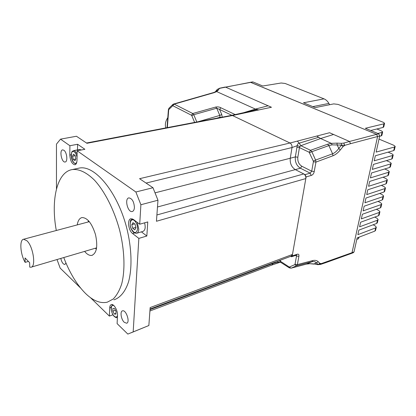 <?xml version="1.0" encoding="UTF-8"?>
<svg xmlns="http://www.w3.org/2000/svg" width="416" height="416" viewBox="0 0 416 416"><rect width="100%" height="100%" fill="white"/><g stroke="black" fill="none" stroke-linecap="round" stroke-linejoin="round"><path stroke-width="0.62" d="M250.536 82.269L376.579 134.347L377.588 136.495L352.019 252.684L351.374 253.448L326.056 262.558M168.402 109.569L168.688 109.959L169.12 108.098M168.86 109.507L172.609 105.851L172.858 104.432M172.609 105.851L174.205 104.13L173.472 104.078M172.957 105.799L191.464 115.232L192.748 113.506L174.205 104.13L214.178 92.638L213.554 92.565L215.66 91.702L216.72 91.603L218.416 90.022L219.029 88.821L220.132 88.239L219.71 88.197M191.464 115.232L191.792 115.632L193.757 114.702L192.748 113.506L215.701 107.058C217.729 106.709 219.44 106.948 220.839 107.77L219.586 109.46L216.726 108.217L215.701 107.058M167.034 127.676L168.392 109.673L168.938 108.274L172.687 104.603L173.597 104.042L213.476 92.591M289.37 267.888L289.063 266.921L291.039 268.18L306.618 264.061L291.252 268.112L296.514 265.782L297.393 264.592L295.032 264.254L294.767 264.644L296.514 265.782L311.927 261.737L312.848 260.551L297.393 264.592L298.886 256.35C299.172 254.53 298.558 253.843 297.055 254.29L296.384 255.138L296.509 256.012L298.886 256.35M250.442 82.285L376.584 134.342L377.598 136.49L352.024 252.694L321.308 263.604L319.93 263.385L318.074 264.493L316.441 262.922C315.416 261.69 313.908 261.295 311.927 261.737L306.618 264.061L309.582 263.676L314.127 263.921L317.85 264.67L320.648 264.394L321.308 263.604L317.834 264.664M309.582 263.676L313.882 264.092M318.074 264.493L314.127 263.921L318.308 261.81C316.971 260.452 315.156 260.036 312.848 260.551M278.054 261.071L277.852 262.267L280.524 262.059L280.379 261.232L278.777 260.796M271.97 265.008L273.161 263.406L277.852 262.267C277.706 262.954 278.184 263.042 279.282 262.522L280.701 262.2M280.556 262.106L272.116 264.956M231.41 115.414L232.461 115.534L289.983 143.005L297.352 141.097L299.229 143.156C298.09 143.385 297.414 144.227 297.211 145.688L299.952 146.427L299.442 147.612L296.941 147.295L297.211 145.688L292.006 147.545L290.264 158.241C289.838 163.358 291.517 167.149 295.308 169.614L305.079 174.616L306.114 176.93L292.214 255.923L291.559 256.771L290.451 256.422M150.015 309.613L273.161 263.401L273.25 262.87L271.996 264.997L149.916 310.981M309.561 152.714L311.844 151.7L310.544 150.301L309.135 152.24L313.305 161.08L315.598 160.072L315.947 162.089L313.399 161.762L313.305 161.08M297.352 141.097L316.789 136.053L318.692 137.28L299.229 143.156L300.836 145.699L310.544 150.301L327.564 144.232L328.874 145.595L311.844 151.7L315.598 160.072L332.597 153.795L332.966 155.771L315.947 162.089L314.236 171.532C313.815 173.612 312.801 174.918 311.194 175.453L310.159 173.15L311.704 171.2L314.236 171.532M341.536 145.09L338.78 148.424C336.887 151.065 334.828 152.854 332.597 153.795L328.874 145.595L332.16 144.856L341.536 145.09L341.38 143.333L343.751 143.099L344.822 145.33L341.536 145.09L343.008 146.671L344.822 145.33L350.532 143.686L349.502 141.461L343.751 143.099M343.008 146.671L340.252 149.999L338.78 148.424L337.158 144.877L336.991 143.125L341.38 143.333M332.16 144.856L331.323 143.359L336.991 143.125M231.462 115.404L232.466 115.534L239.694 113.994L238.488 113.854M239.694 113.994L258.82 109.938L257.119 109.507L247.556 111.821M309.135 152.24L299.442 147.612L297.83 157.222L295.35 156.9C294.918 161.985 296.598 165.755 300.378 168.199L310.159 173.15L305.079 174.616M297.83 157.222C297.471 161.294 298.818 164.31 301.86 166.26L300.378 168.199L295.308 169.614L303.763 173.94C305.323 174.954 306.015 176.498 305.822 178.568L156.442 221.265L157.971 200.221L152.979 187.72L139.568 178.698L289.978 143.005C291.496 143.946 292.172 145.465 292.006 147.55C292.172 145.46 291.502 143.952 289.983 143.005L232.466 115.534L86.939 143.302L76.45 136.25L60.523 139.152L69.898 145.725L77.584 144.264L84.885 149.287L77.142 150.805L77.007 160.238C76.903 162.932 76.19 164.445 74.875 164.767C71.978 164.112 70.288 160.872 69.81 155.054L69.898 145.725M217.36 89.346L219.029 88.821M215.712 91.676L217.194 89.528M250.567 82.264L220.132 88.239M215.285 91.91L216.668 90.646L218.416 90.022M221.478 117.307L219.996 117.26L219.804 115.43L216.726 108.217L193.757 114.702L196.815 122.002M231.847 115.315L219.586 109.46L221.749 114.52L219.804 115.43L197.834 121.81M221.749 114.52L222.222 117.161M250.947 82.3L253.027 81.973L262.777 85.998L281.143 83.002L285.132 83.465L324.007 98.847L303.482 102.783L315.182 107.609L333.726 103.891L338.042 104.4L383.292 122.299L384.582 123.282L383.9 123.817L383.094 127.442L383.776 126.896L384.54 123.464M370.677 130.499L383.094 127.442M356.808 239.387L358.322 238.805L359.216 237.104M351.494 253.417L353.418 252.642L354.042 251.888L357.136 237.9L374.915 231.088L375.58 230.36L376.267 227.417M373.116 224.786L375.133 225.857L376.329 227.167L375.664 227.89L374.915 231.088M374.748 217.079L376.912 218.208L378.118 219.502L377.452 220.21L376.698 223.444L358.862 230.11L357.859 234.645L375.664 227.89M376.698 223.444L377.364 222.732L378.061 219.742M350.532 143.686L379.714 135.944L376.137 152.095L394.54 146.994L393.702 150.582L375.326 155.761L374.213 160.8L392.553 155.511L391.726 159.058L373.407 164.419L372.304 169.395L390.588 163.93L389.771 167.435L371.514 172.973L370.427 177.892L388.648 172.25L387.837 175.713L369.642 181.428L368.566 186.29L386.729 180.476L385.928 183.898L367.791 189.779L366.73 194.584L384.831 188.604L384.041 191.989L365.966 198.037L364.915 202.784L382.954 196.643L382.174 199.987L364.156 206.196L363.116 210.886L381.098 204.589L380.328 207.896L362.372 214.261L361.343 218.899L379.267 212.441L378.503 215.712L360.604 222.232L359.59 226.819L377.452 220.21M378.503 215.712L379.168 215.015L379.876 211.983M376.392 209.29L378.711 210.475L379.933 211.749L379.267 212.441M380.328 207.896L380.994 207.21L381.711 204.142M378.04 201.412L380.531 202.649L381.763 203.908L381.098 204.589M382.174 199.987L382.84 199.316L383.562 196.201M379.699 193.44L382.372 194.74L383.62 195.972L382.954 196.643M384.041 191.989L384.701 191.329L385.44 188.178M381.368 185.38L384.228 186.742L385.492 187.954L384.831 188.604M385.928 183.898L386.589 183.253L387.338 180.055M383.042 177.221L386.11 178.646L387.39 179.837L386.729 180.476M387.837 175.713L388.502 175.084L389.256 171.844M384.722 168.969L388.019 170.461L389.308 171.631L388.648 172.25M389.771 167.435L390.432 166.821L391.201 163.535M386.402 160.612L389.943 162.183L391.248 163.327L390.588 163.93M391.726 159.058L392.387 158.46L393.167 155.126M388.086 152.162L391.893 153.8L393.214 154.924L392.553 155.511M379.012 139.105L393.864 145.324L395.2 146.422L394.54 146.994M393.702 150.582L394.363 149.999L395.153 146.619M379.61 136.401L381.872 135.434L382.626 132.049M376.808 128.986L381.394 130.858L382.668 131.862L381.987 132.418L381.191 135.996M324.007 98.847C325.993 99.663 327.621 101.192 328.89 103.428L329.602 104.718M379.714 135.944L378.7 133.806L365.347 128.3L383.9 123.817M377.863 133.458L381.987 132.418M253.027 81.973L252.637 81.931M354.042 251.888L352.024 252.694L351.281 253.484M167.788 117.671C165.506 121.134 164.84 124.545 165.792 127.91M96.361 249.272L95.394 248.212M88.124 221.988L88.405 220.584M72.582 156.224L73.46 154.18L75.124 155.412L75.91 158.699L75.015 160.732L73.356 159.484L72.582 156.224L75.197 155.698M75.78 158.995L73.356 159.484M114.514 308.485L116.028 311.34L115.918 314.116L114.301 314.028L112.804 311.184L112.902 308.417L114.514 308.485M115.435 310.227L112.804 311.184M114.301 314.028L115.944 313.425M131.815 224.676L133 222.648L135.065 224.224L135.944 227.838L134.742 229.856L132.683 228.264L131.815 224.676L134.623 223.886M135.829 227.365L132.683 228.264M77.241 224.9C77.927 220.62 79.518 218.171 82.014 217.563C87.443 217.682 91.946 223.387 95.519 234.681C97.932 246.215 96.73 253.11 91.92 255.362C90.178 255.71 88.317 255.008 86.336 253.261L84.573 251.404M63.762 257.546C69.586 272.74 76.814 284.684 85.446 293.374C93.054 300.773 100.324 303.711 107.26 302.188L113.157 299.062C116.662 295.526 119.496 290.534 121.649 284.081C125.304 270.109 124.618 250 119.506 229.684C113.989 209.456 104.608 191.152 94.385 180.071C86.544 172.432 79.243 168.917 72.488 169.525C56.898 171.792 50.669 200.08 56.3 230.506M79.602 149.469L81.328 149.984M144.591 222.83C145.74 227.526 145.179 230.396 142.896 231.431L136.796 233.215M113.958 299.832C120.266 297.747 125.393 291.58 128.575 281.736C132.33 267.821 131.721 247.827 126.646 227.661C117.281 191.584 94.76 164.954 79.414 168.043L77.917 168.366M132.584 233.506C128.284 230.474 127.036 219.164 130.988 218.712L133.375 219.435L139.708 224.219L147.768 221.926L146.832 236.018L138.845 238.399L132.584 233.506L134.441 232.965M112.965 314.772L109.377 316.087L109.72 307.856C109.824 305.989 110.375 304.897 111.374 304.574C113.854 303.628 117.874 310.617 117.504 315.318L117.109 323.622L127.837 334.079L148.86 325.52L150.166 307.57L292.469 254.457L305.822 178.568M77.501 149.874L77.584 144.264M63.892 150.259C66.986 152.194 67.98 161.902 65.12 162.001C61.677 162.812 59.093 150.119 62.66 149.88L63.892 150.259M56.467 188.947L56.467 144.118L60.523 139.152M65.967 263.011L64.87 264.477C63.112 264.326 61.75 262.309 60.788 258.424M80.569 288.002L60.164 268.107L57.013 259.537M124.249 322.291C121.077 319.478 119.834 311.303 122.517 310.84C126.11 309.504 130.406 322.499 126.599 323.232L124.249 322.291M131.066 332.816L148.86 325.52M146.832 236.018L141.414 231.863M109.377 316.087L90.444 297.627M138.845 238.399L133.188 331.656M77.142 150.805L135.871 191.994L140.889 204.74L139.708 224.219M134.415 207.568C134.228 209.867 133.494 211.182 132.205 211.526C127.748 212.727 124.264 198.432 128.882 197.881C132.189 198.489 134.03 201.718 134.415 207.568M152.979 187.72L135.871 191.994M157.971 200.221L140.889 204.74M292.469 254.457L291.195 256.147L150.056 309.031M296.941 147.295L295.35 156.9L290.264 158.241L292.006 147.55L146.073 183.071M29.645 262.688L29.734 267.134L30.961 267.228C36.28 266.947 33.181 246.334 26.905 240.744L23.624 239.247C19.25 239.637 20.29 254.322 25.152 262.371L25.048 257.951L29.645 262.688M28.418 261.425L25.152 262.371M191.792 115.632L194.631 122.418M167.352 127.613L168.688 109.959M220.839 107.77L235.206 114.582M243.308 112.788L255.414 109.08L216.72 91.603L214.178 92.638M295.032 264.254L296.509 256.012L295.568 255.414M289.063 266.921L280.379 261.232L280.566 260.13M289.515 266.989L294.767 264.644M326.612 261.804L325.972 262.584L320.726 264.368M319.93 263.385L318.308 261.81M292.214 255.923L297.055 254.29M301.86 166.26L311.704 171.2L313.399 161.762M316.789 136.053L329.586 132.73L333.554 134.472L320.622 138.523L331.323 143.359L327.564 144.232M340.252 149.999C337.974 152.797 335.546 154.721 332.966 155.771M318.692 137.28L320.622 138.523L300.836 145.699L299.952 146.427M333.554 134.472L349.502 141.461L378.7 133.806M250.947 82.311L225.498 87.11L268.122 105.794L255.414 109.08L257.119 109.507M258.82 109.938L271.456 107.255L268.122 105.794M306.114 176.93L311.194 175.453M217.272 89.45L215.15 91.978M219.96 117.593L219.996 117.26L216.783 118.196M358.649 237.323L358.322 238.805M312.801 106.626L328.89 103.428M76.846 161.954C73.315 169.255 68.089 148.299 74.35 151.944C75.634 153 76.534 154.814 77.048 157.383M117.499 315.442C116.906 317.304 115.814 317.559 114.218 316.202C110.308 312.759 110.328 302.728 114.275 306.01M134.202 220.418C136.438 222.482 137.566 225.373 137.587 229.102C136.261 233.969 134.082 233.719 131.05 228.342C128.991 223.231 131.04 217.932 134.202 220.418M77.095 153.915L75.052 151.091L73.424 150.675M112.575 304.694L111.259 306.722C110.776 306.42 111.093 313.654 114.301 316.493C115.58 317.533 116.542 317.876 117.192 317.528L117.406 317.45M137.244 222.357L138.788 229.268C138.596 231.587 137.847 232.929 136.531 233.293L134.43 232.96C132.444 231.629 131.066 229.346 130.291 226.106C130.005 218.41 130.91 220.719 132.418 218.878L132.392 218.889M69.81 155.054L71.204 154.778M109.72 307.856L111.145 307.346M303.763 173.94L156.9 214.968M295.308 169.614L157.477 207.002M290.264 158.241L155.132 192.816M280.306 262.096L289.266 267.821L291.06 268.174M306.493 264.108L309.254 263.77M280.228 262.215L279.188 262.564M291.637 256.74L296.39 255.138M231.525 115.388L248.196 111.67M225.124 87.058L219.757 88.182L217.282 89.424L215.134 91.983M252.668 81.926L250.588 82.248M92.472 255.195L91.92 255.362M79.737 149.438L73.601 150.639C71.942 151.7 71.843 150.909 71.204 154.736C71.256 157.752 71.978 160.3 73.356 162.386L76.04 164.003M72.488 169.525L79.414 168.043M231.556 115.383L86.502 143.01M31.294 267.129L96.611 247.853M23.624 239.247L89.346 221.66"/></g></svg>
